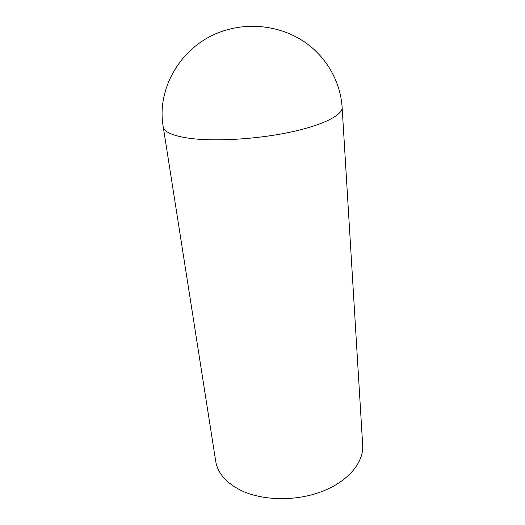 <?xml version="1.0" encoding="UTF-8"?>
<svg xmlns="http://www.w3.org/2000/svg" width="525" height="525" viewBox="0 0 525 525"><rect width="100%" height="100%" fill="white"/><g stroke="black" fill="none" stroke-linecap="round" stroke-linejoin="round"><path stroke-width="0.79" d="M163.229 126.807L215.703 461.226C217.619 472.881 225.783 482.475 240.181 490.015C261.706 500.811 295.463 501.637 321.818 491.558C348.213 481.491 363.858 462.374 362.683 445.252L342.129 107.376C340.554 82.09 326.832 57.251 304.5 41.928C282.122 26.716 252.125 22.148 225.54 30.279C182.831 42.742 156.069 87.262 163.229 126.807C164.115 132.077 172.922 135.916 189.637 138.324C214.718 141.697 256.417 139.296 289.564 132.313C322.777 125.331 342.799 115.08 342.129 107.376"/></g></svg>
